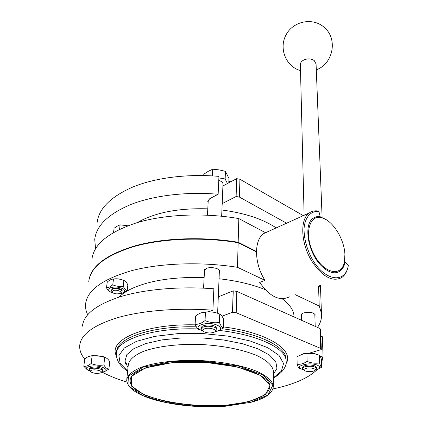 <?xml version="1.0" encoding="UTF-8"?>
<svg xmlns="http://www.w3.org/2000/svg" width="428" height="428" viewBox="0 0 428 428"><rect width="100%" height="100%" fill="white"/><g stroke="black" fill="none" stroke-linecap="round" stroke-linejoin="round"><path stroke-width="0.64" d="M113.548 232.436L114.089 228.21L117.138 226.23L120.129 224.861L119.589 229.274M120.129 224.861L127.774 225.791M256.442 251.873L238.155 242.697L237.47 267.307L265.012 280.356L259.71 282.464C269.838 296.732 279.709 301.531 289.333 296.845M318.539 286.107L319.224 306.041L295.234 294.678M118.984 297.134C122.226 293.892 126.747 290.933 132.541 288.253C150.688 280.249 174.554 276.707 204.135 277.622M219.056 278.751C236.866 280.773 252.263 284.411 265.258 289.67M282.148 298.76C289.515 304.255 293.453 309.861 293.966 315.57L294.031 316.929M301.473 316.067L301.034 315.211C300.996 314.323 301.826 313.574 303.511 312.964C309.519 311.702 313.435 312.344 315.259 314.885L314.874 315.923M204.434 271.967L204.028 270.865L206.146 268.527C210.581 266.36 220.078 268.356 219.832 271.373L219.313 272.657M319.224 306.041L321.449 313.237C321.968 318.213 320.642 322.931 317.474 327.399M87.67 314.73C85.991 311.252 85.29 307.737 85.573 304.174C87.055 290.291 102.527 279.093 131.979 270.576C161.067 262.985 201.684 261.604 237.47 267.307M112.815 279.115C116.448 278.425 119.931 278.799 123.275 280.228M319.55 285.733L320.625 290.5L320.738 293.613M88.767 281.592C90.362 267.061 105.652 255.313 134.627 246.357C163.234 238.369 203.059 236.834 238.155 242.697M110.643 292.137C109.161 291.677 107.781 290.243 106.497 287.841L107.23 282.073C109.418 280.121 111.499 279.11 113.474 279.051C117.079 278.575 120.546 279.045 123.885 280.474C125.329 281.009 126.651 282.469 127.849 284.866L127.207 290.612L122.044 293.394M106.497 287.841L109.525 287.092L112.762 284.861C116.132 286.295 119.621 286.765 123.221 286.268C124.452 288.691 125.784 290.136 127.207 290.612M114.362 293.426C108.68 291.816 107.289 289.959 110.194 287.857C114.886 286.412 119.369 286.862 123.649 289.205C126.019 291.848 124.248 293.389 118.347 293.833M123.221 286.268L123.885 280.474M112.762 284.861L113.474 279.051M111.243 290.441L112.387 288.718C115.234 287.209 122.526 288.863 122.157 290.917L122.146 291.029M113.078 290.719C116.32 289.071 123.601 292.019 119.91 293.464C117.572 294.164 115.282 293.956 113.04 292.827C111.938 292.035 111.949 291.329 113.078 290.719M112.28 292.024L111.232 290.553L112.307 289.355C115.153 287.846 122.456 289.499 122.087 291.554L120.626 292.982M265.012 280.356C254.018 263.557 253.841 239.766 263.921 233.458L265.317 232.607L238.824 218.585C204.407 212.577 165.347 214.257 137.222 222.614C108.717 231.981 93.614 244.238 91.913 259.384M319.657 285.695L320.615 290.098L320.727 293.212M88.917 280.34C91.1 265.97 106.652 254.414 135.569 245.683C164.09 237.893 203.455 236.459 238.166 242.259L238.824 218.585M137.474 222.544L139.737 221.244C157.108 212.138 179.792 208.003 207.794 208.837M221.923 210.009C244.645 213.016 262.744 218.981 276.221 227.899M256.452 251.445L238.166 242.259L237.85 242.644M97.07 222.94C98.617 208.687 110.729 196.629 133.392 186.769C155.915 177.695 187.796 173.645 218.959 176.373L218.146 194.253C186.517 191.541 154.171 195.457 131.369 204.279C108.423 213.877 96.209 225.615 94.727 239.498L95.556 248.684M303.329 215.648L239.915 179.241L236.668 178.658L236.122 196.511L239.423 197.083L239.915 179.241M236.668 178.658L222.924 185.971M236.582 178.701L236.037 196.554L222.186 203.632M208.131 202.508L207.757 201.278L209.779 198.651L218.146 194.253M286.6 223.207L239.423 197.083M203.744 175.539L203.819 174.185L208.276 171.312L212.732 169.194L212.395 175.887M218.89 177.914L225.144 178.963L227.461 183.559M212.732 169.194L219.12 169.889L225.449 171.355L225.144 178.963M225.449 171.355L228.953 178.406L228.787 182.852M305.913 368.412C310.241 367.069 317.523 368.968 314.617 370.659C311.472 371.964 308.181 372.007 304.741 370.787C303.393 369.904 303.784 369.113 305.913 368.412M304.008 370.118L302.58 368.626C302.548 367.887 303.356 367.272 305.014 366.78C310.899 365.774 314.73 366.325 316.506 368.438L315.088 370.215M204.498 328.822C209.356 326.869 218.735 330.036 214.353 332.107C210.94 333.348 207.473 333.235 203.963 331.764C202.3 330.673 202.481 329.688 204.498 328.822M202.888 330.7L201.406 328.929L203.471 326.987C207.821 325.205 217.167 326.928 216.943 329.442L215.198 331.427M218.772 180.434C221.436 181.221 222.849 182.419 223.004 184.029L222.993 184.27M90.458 371.402L89.297 369.813L90.538 368.711C93.978 367.272 103.212 368.995 102.768 370.974L101.174 372.478M91.432 370.29C95.053 368.813 104.074 371.349 100.666 372.858C97.375 373.794 94.149 373.516 90.998 372.023C90.121 371.338 90.265 370.76 91.432 370.29M319.283 355.203L314.088 353.624L306.93 353.678L307.117 361.371C311.3 363.153 315.441 363.656 319.539 362.874L319.283 355.203C319.967 355.438 320.69 356.909 321.439 359.611L321.701 367.197L318.229 369.043M317.72 354.603L313.558 353.351L309.792 353.025L304.174 353.501L300.938 354.539M299.605 368.529C298.824 368.39 298 366.967 297.144 364.255L297.011 356.631L303.527 353.833L306.93 353.678M319.539 362.874C320.31 365.603 321.032 367.042 321.701 367.197M315.211 370.097L316.025 369.894C324.033 367.92 317.63 363.185 307.679 363.955C298.204 365.512 296.984 367.572 304.019 370.145M297.144 364.255C300.467 364.576 303.794 363.618 307.117 361.371M87.376 369.904L83.792 366.272L84.797 358.899C87.044 357.005 89.201 356.053 91.266 356.037L92.095 356.075L91.121 363.511C95.203 365.228 99.44 365.705 103.827 364.95L104.732 357.535L104.047 357.262C100.211 355.775 96.23 355.374 92.095 356.075M83.792 366.272C86.049 366.587 88.494 365.667 91.121 363.511M201.904 312.638L209.121 311.654L212.893 310.198L213.866 288.777C179.755 286.182 144.953 289.269 120.685 296.609C96.311 304.608 83.572 314.462 82.46 326.163M125.452 363.308L128.33 364.287M322.37 337.285L323.038 355.829L321.567 363.388M218.301 296.834L233.244 290.863L236.802 291.382L320.005 328.527L320.695 348.413L236.213 312.74L232.5 312.269L233.153 290.896M309.792 353.025L321.316 349.596L320.62 329.769L320.005 328.527M320.866 336.756L322.332 336.296M222.02 316.19L232.5 312.269M212.893 310.198C178.219 307.636 142.861 310.514 118.267 317.474C93.582 325.066 80.726 334.445 79.71 345.605C79.415 350.206 81.106 354.694 84.771 359.076M102.19 372.173C109.295 375.907 117.518 379.224 126.859 382.118M272.952 388.929C293.629 384.59 308.401 378.111 317.266 369.487M320.395 356.594L323.038 355.829M321.316 349.596L320.695 348.413M106.058 357.904L102.87 356.497L92.502 355.577L89.495 356.262M103.827 364.95C105.39 367.577 107.08 368.957 108.899 369.096L109.766 361.762C108.263 359.162 106.583 357.749 104.732 357.535M104.518 371.541L108.899 369.096M101.436 372.28L104.127 371.691C110.237 369.797 100.88 365.266 92.09 365.994C85.252 367.021 84.6 368.754 90.137 371.199L90.34 371.263M102.576 370.407L102.185 368.717C98.322 366.892 94.363 366.55 90.308 367.689L89.645 369.204M316.244 367.898L315.431 366.084C311.204 364.603 307.165 364.656 303.318 366.25L302.81 367.941M217.782 330.983L223.432 327.939L223.737 319.673C222.48 316.474 221.142 314.607 219.73 314.072C215.07 312.076 210.314 311.456 205.467 312.205C202.214 312.119 198.924 313.398 195.585 316.03L195.104 324.333C198.308 324.488 201.62 323.242 205.039 320.593C209.768 322.605 214.551 323.22 219.393 322.439C220.704 325.681 222.052 327.516 223.432 327.939M214.861 331.78L217.445 331.112C225.556 328.56 216.654 322.552 205.905 323.589C196.388 325.435 195.505 327.987 203.273 331.256M199.491 329.758C197.982 329.362 196.516 327.554 195.104 324.333M216.766 328.859C217.301 327.998 216.884 327.169 215.514 326.366C211.229 324.595 207.008 324.456 202.84 325.949C201.62 326.601 201.224 327.345 201.647 328.18M232.591 312.237L233.244 290.863M236.802 291.382L236.213 312.74M205.039 320.593L205.467 312.205M219.393 322.439L219.73 314.072M345.027 262.209C344.166 266.462 342.405 269.506 339.746 271.336C334.514 274.423 328.394 272.583 321.38 265.809C307.818 252.681 303.254 224.213 313.205 218.243C315.222 216.803 317.549 216.274 320.192 216.648L318.924 211.523C310.856 210.587 304.88 217.135 304.051 228.702C304.003 238.102 306.453 247.769 311.407 257.704C323.729 280.864 344.882 284.46 348.231 265.997L348.333 265.488L345.027 262.209L344.299 262.487M320.192 216.648L319.481 216.964M348.167 266.286L348.05 266.831C346.964 271.85 344.824 275.445 341.635 277.617C332.465 282.207 322.632 276.879 312.135 261.642C300.729 243.837 299.686 219.125 309.305 212.946C311.814 211.143 314.714 210.49 318.004 210.988L318.924 211.523M304.121 215.289L300.37 64.826C300.296 63.103 301.205 61.621 303.094 60.385C307.058 58.347 310.776 58.406 314.238 60.562L316.067 63.97M344.401 262.006L344.262 262.685C343.379 266.837 341.63 269.811 339.013 271.609L337.59 272.379M314.468 217.472C316.645 216.643 319.042 216.643 321.658 217.478L326.35 219.794M344.915 254.302L344.438 261.85C341.646 277.611 323.386 273.615 313.622 253.718C303.591 234.009 309.471 213.24 322.514 218.002C333.091 221.073 344.315 239.38 344.915 254.302M228.836 181.477L230.649 181.863M228.841 181.392L230.762 181.798M285.958 363.827C294.86 350.495 268.581 332.684 223.47 326.917M195.334 324.836C143.819 323.638 107.583 340.201 116.427 355.823M286.139 362.002L286.086 358.68C285.637 346.728 259.636 333.423 222.276 328.752M196.372 326.832C151.384 325.628 115.988 338.275 116.63 352.169L116.56 352.742M273.315 378.047C283.935 372.157 286.797 365.33 286.107 360.59C285.706 348.376 258.079 334.76 219.254 330.437M198.025 328.923C152.266 327.356 115.699 340.046 116.411 354.074C116.379 360.547 120.118 366.25 127.624 371.172M273.315 377.876L281.421 371.124L283.545 363.447L279.019 355.395L267.703 347.659L250.193 340.982L227.851 336.092L202.786 333.556L177.54 333.663L154.701 336.387L136.446 341.367L124.281 348.012L118.882 355.625L120.204 363.506L127.64 371.028M273.315 374.452L276.98 368.305L275.771 361.703L269.447 355.08L258.137 348.911L242.441 343.716L223.427 339.944L202.562 337.954L181.568 337.927L162.18 339.859L145.921 343.534L133.927 348.606L126.875 354.625L124.965 361.109L127.993 367.599M273.315 372.157L273.315 370.744C272.374 365.523 267.04 360.531 257.308 355.77C243.462 349.735 222.335 345.476 200.117 344.465C177.909 343.77 156.974 346.413 143.439 351.393C133.959 355.417 128.898 360.012 128.25 365.17L126.79 379.138M273.315 385.847C272.363 380.845 266.97 376.052 257.126 371.467C243.12 365.656 221.736 361.526 199.261 360.51C176.791 359.798 155.621 362.297 141.962 367.042C132.396 370.878 127.303 375.27 126.677 380.214C127.565 388.207 137.19 394.83 155.551 400.084C165.807 402.871 177.106 404.829 189.46 405.963L198.64 406.579L222.223 406.482L250.84 402.331C265.751 398.42 273.241 392.925 273.315 385.847L273.315 371.9M250.728 402.336L267.971 394.974L272.813 385.243L262.904 374.88L238.915 366.159L205.558 361.328L170.809 361.714L143.177 367.144L128.625 376.062L129.047 386.254L142.877 395.654L166.476 402.689L195.409 406.391L225.037 406.29L250.728 402.336M248.914 401.742L265.462 394.632L270.031 385.264L260.411 375.308L237.337 366.957L205.333 362.334L172.002 362.698L145.456 367.893L131.391 376.437L131.701 386.238L144.942 395.295L167.664 402.09L195.569 405.669L224.16 405.567L248.914 401.742M248.689 401.346C262.771 397.591 269.827 392.455 269.849 385.933C269.635 375.345 237.738 363.42 199.277 362.035C160.821 360.467 129.614 369.963 130.155 380.567C128.962 400.153 208.811 412.806 248.689 401.346M320.625 290.5L321.449 313.237M122.157 290.917L122.087 291.554M320.444 285.406L320.615 290.098M293.966 315.57L293.988 316.913M230.836 181.761L228.841 181.333M301.435 314.173L301.563 320.294M302.553 367.401L302.575 368.481M314.815 314.024L315.201 326.382M315.971 351.19L316.062 354.079M316.469 367.208L316.506 368.438M208.27 199.849L207.457 215.166M204.563 269.592L203.573 288.151M201.476 327.591L201.417 328.747M223.004 184.029L221.661 216.22M219.409 270.277L217.617 313.275M217.001 328.105L216.943 329.442M89.452 368.626L89.308 369.722M102.913 369.792L102.768 370.974M304.174 353.501L303.527 353.833M313.558 353.351L314.088 353.624M92.502 355.577L91.266 356.037M102.87 356.497L104.047 357.262M104.833 357.551L104.871 357.241M286.086 358.68L286.102 360.387M339.013 271.609L339.746 271.336M263.921 233.458L309.305 212.946M322.124 217.633L316.057 63.579M322.514 218.002L321.658 217.478M316.303 69.812C333.005 63.959 338.131 39.226 324.504 27.643C313.243 17.083 293.351 20.881 286.107 34.754C278.532 48.434 286.016 66.672 300.515 70.625"/></g></svg>
